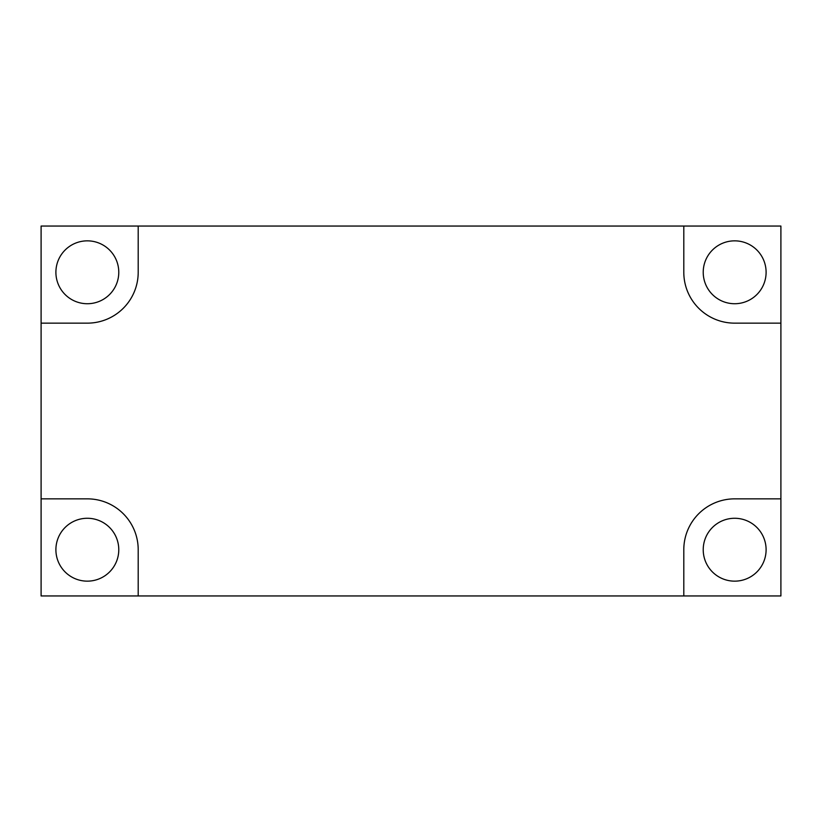 <?xml version="1.0" encoding="UTF-8"?>
<svg xmlns="http://www.w3.org/2000/svg" width="822" height="822" viewBox="0 0 822 822"><rect width="100%" height="100%" fill="white"/><g stroke="black" fill="none" stroke-linecap="round" stroke-linejoin="round"><path stroke-width="1.23" d="M780.9 498.851L780.9 595.95L683.801 595.95L683.801 549.713A50.861 50.861 0 0 1 734.663 498.851L780.9 498.851L780.9 323.149L734.663 323.149A50.861 50.861 0 0 1 683.801 272.288L683.801 226.05L138.199 226.05L138.199 272.288A50.861 50.861 0 0 1 87.338 323.149L41.1 323.149L41.1 498.851L87.338 498.851A50.861 50.861 0 0 1 138.199 549.713L138.199 595.95L683.801 595.95M138.199 595.95L41.1 595.95L41.1 498.851M683.801 226.05L780.9 226.05L780.9 323.149M41.1 323.149L41.1 226.05L138.199 226.05M703.221 549.713A31.442 31.442 0 0 0 734.663 581.154A31.442 31.442 0 0 0 766.104 549.713A31.442 31.442 0 0 0 734.663 518.271A31.442 31.442 0 0 0 703.221 549.713M55.896 272.288A31.442 31.442 0 0 0 87.338 303.729A31.442 31.442 0 0 0 118.779 272.288A31.442 31.442 0 0 0 87.338 240.846A31.442 31.442 0 0 0 55.896 272.288M55.896 549.713A31.442 31.442 0 0 0 87.338 581.154A31.442 31.442 0 0 0 118.779 549.713A31.442 31.442 0 0 0 87.338 518.271A31.442 31.442 0 0 0 55.896 549.713M703.221 272.288A31.442 31.442 0 0 0 734.663 303.729A31.442 31.442 0 0 0 766.104 272.288A31.442 31.442 0 0 0 734.663 240.846A31.442 31.442 0 0 0 703.221 272.288"/></g></svg>
